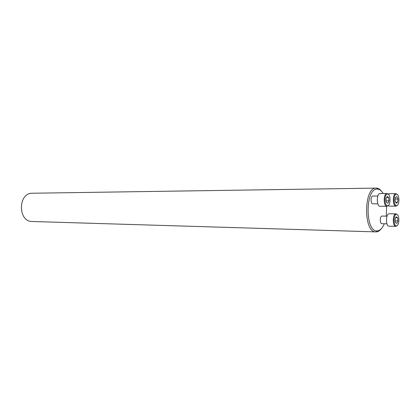 <?xml version="1.0" encoding="UTF-8"?>
<svg xmlns="http://www.w3.org/2000/svg" width="420" height="420" viewBox="0 0 420 420"><rect width="100%" height="100%" fill="white"/><g stroke="black" fill="none" stroke-linecap="round" stroke-linejoin="round"><path stroke-width="0.63" d="M383.15 193.515C381.544 190.79 379.706 189.331 377.643 189.142L377.459 189.131C365.075 187.63 364.933 232.722 377.323 230.879C380.111 230.596 382.436 228.212 384.305 223.724M386.269 216.132L386.6 206.299M377.822 196.014L372.803 196.046C370.508 195.867 370.508 204.01 372.797 203.816L377.822 203.821M387.03 216.143L381.964 216.069C379.796 215.959 379.722 223.818 381.89 223.671L386.925 223.781M381.171 228.879C379.675 230.774 378.063 231.777 376.331 231.898L32.288 221.503C17.656 221.855 17.882 192.659 32.503 193.237L376.667 188.108C378.399 188.255 379.995 189.284 381.46 191.2M375.947 231.903C363.258 232.816 363.61 186.989 376.283 188.097M387.524 205.742L387.539 205.742C390.847 205.921 390.857 193.846 387.55 194.04C384.185 193.667 384.158 206.084 387.524 205.742L386.967 206.299C383.313 206.619 383.324 193.184 386.978 193.484L388.521 194.486M387.928 203.275L386.421 202.377L386.022 198.98L387.13 196.497L388.631 197.416L389.03 200.797L387.928 203.275M380.105 206.273L380.084 206.273C376.399 206.588 376.404 193.253 380.09 193.547L386.978 193.484M388.51 205.286L387.009 206.299M388.631 197.416L386.715 197.426M389.03 200.797L386.237 200.802M396.517 205.622L396.532 205.622C399.698 205.8 399.709 193.977 396.543 194.171C393.325 193.809 393.298 205.952 396.517 205.622M395.078 200.786L395.472 197.463L396.916 196.586L397.966 199.012L397.572 202.319L396.133 203.212L395.078 200.786M397.42 205.217L396.007 206.167L389.172 206.147L388.164 205.711M388.206 194.098L389.183 193.688L396.018 193.625L397.43 194.57M395.966 206.167C392.474 206.477 392.485 193.337 395.981 193.625M397.966 199.012L395.288 199.022M397.572 202.319L395.745 202.319M396.485 225.85C399.614 225.923 399.714 214.274 396.585 214.41C393.367 213.98 393.194 226.16 396.422 225.85L396.485 225.85M396.113 216.83L397.551 217.66L397.929 220.941L396.874 223.419L395.43 222.611L395.047 219.308L396.113 216.83M389.161 226.222L389.056 226.228C385.523 226.459 385.712 213.413 389.235 213.775L396.07 213.853L397.467 214.82M397.315 225.466L395.855 226.391C392.354 226.627 392.543 213.486 396.029 213.848M397.551 217.66L395.771 217.634M397.929 220.941L395.231 220.894M377.643 189.142L376.667 188.108M377.323 230.879L376.331 231.898M380.084 206.273L386.967 206.299M387.55 194.04L387.019 193.484M396.543 194.171L396.018 193.625M396.532 205.622L396.007 206.167M389.056 226.228L395.855 226.391M396.585 214.41L396.07 213.853M396.422 225.85L395.892 226.391"/></g></svg>
